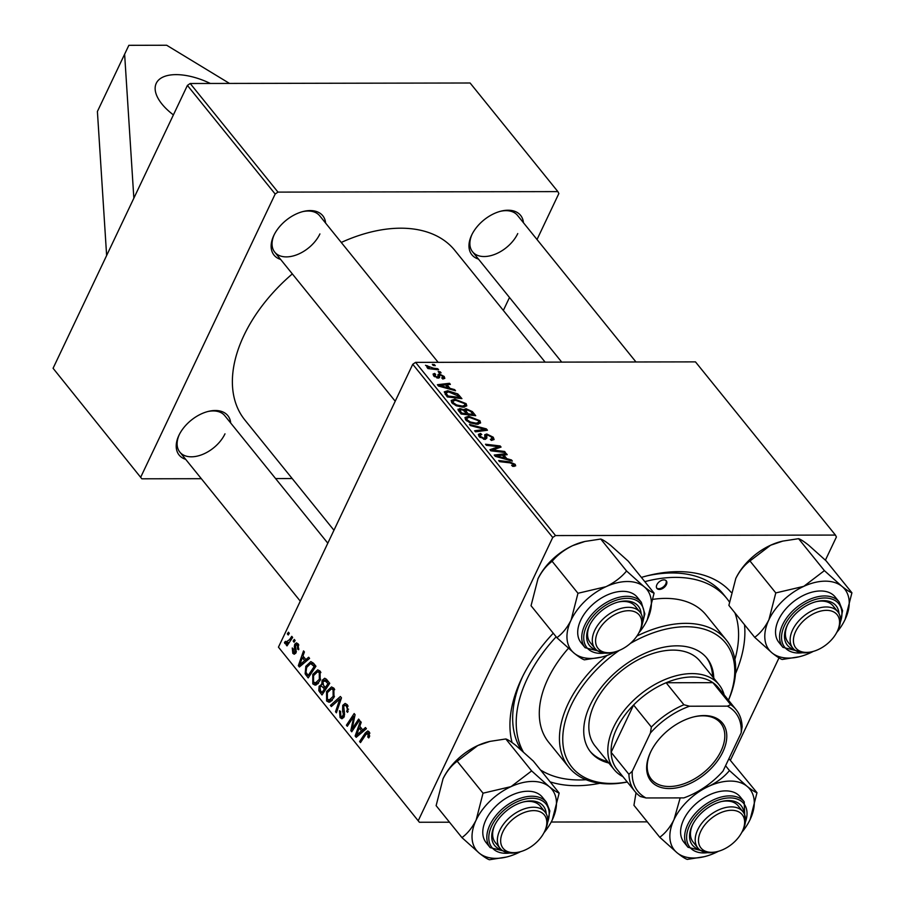 <?xml version="1.0" encoding="UTF-8"?>
<svg xmlns="http://www.w3.org/2000/svg" width="905" height="905" viewBox="0 0 905 905"><rect width="100%" height="100%" fill="white"/><g stroke="black" fill="none" stroke-linecap="round" stroke-linejoin="round"><path stroke-width="1.36" d="M210.345 83.464A48.203 23.066 25.4 0 0 156.248 83.317A48.203 23.066 25.4 0 0 161.961 104.052A48.203 23.066 25.4 0 0 173.398 114.89M599.879 783.289A134.947 83.927 -38.9 0 1 550.104 781.852M512.06 742.541A134.947 83.927 -38.9 0 1 521.495 678.852A134.947 83.927 -38.9 0 1 521.733 678.365A134.947 83.927 -38.9 0 1 553.26 633.217M522.819 676.148A127.718 79.436 141.1 0 0 521.235 749.974M545.138 362.147L454.819 250.391A134.947 83.927 141.1 0 0 341.264 242.45M292.326 273.91A134.947 83.927 141.1 0 0 243.954 335.393A134.947 83.927 141.1 0 0 244.893 420.033L333.956 530.24M478.451 259.079A31.324 19.48 -38.9 0 1 471.652 235.119A31.324 19.48 -38.9 0 1 471.709 235.006A31.324 19.48 -38.9 0 1 501.313 211.069A31.324 19.48 -38.9 0 1 523.441 222.721M472.071 234.259A28.915 17.987 141.1 0 0 472.557 251.782A28.915 17.987 141.1 0 0 495.284 254.169A28.915 17.987 141.1 0 0 517.751 233.569M185.695 459.344A31.324 19.48 -38.9 0 1 178.896 435.384A31.324 19.48 -38.9 0 1 178.952 435.271A31.324 19.48 -38.9 0 1 208.569 411.345A31.324 19.48 -38.9 0 1 230.685 422.997M179.314 434.536A28.915 17.987 141.1 0 0 179.801 452.059A28.915 17.987 141.1 0 0 202.528 454.446A28.915 17.987 141.1 0 0 224.994 433.834M280.629 259.43A31.324 19.48 -38.9 0 1 273.819 235.47A31.324 19.48 -38.9 0 1 273.876 235.357A31.324 19.48 -38.9 0 1 303.492 211.419A31.324 19.48 -38.9 0 1 325.608 223.083M274.249 234.61A28.915 17.987 141.1 0 0 274.735 252.133A28.915 17.987 141.1 0 0 297.451 254.531A28.915 17.987 141.1 0 0 319.918 233.92M229.508 83.43L166.678 45.25L128.849 45.318L97.401 111.485L106.632 255.515L53.078 368.278L141.836 478.802L201.34 478.7M141.836 478.802L53.078 368.278M412.759 364.285L415.565 362.373L555.523 535.568L552.729 537.491L412.759 364.285L278.446 647.154L419.388 822.26L449.502 822.215M551.202 822.023L647.324 821.853M419.388 822.26L278.446 647.154M555.523 535.568L835.428 535.07L836.412 536.982L825.405 560.172M779.001 657.89L730.471 760.087M449.989 388.358L454.615 389.614L455.554 390.768L438.461 386.028L437.409 384.716L449.502 383.29L450.373 384.365L447.047 384.716L449.989 388.358L449.627 389.127M458.021 409.954L459.876 408.528L464.242 409.942L465.883 408.653L472.387 411.605L475.713 415.712L461.075 414.004L458.021 409.184M463.88 410.7L464.276 409.252M515.16 464.322L515.68 465.849L512.66 466.335L511.619 465.26L512.852 465.362L513.565 464.254L509.934 462.851L499.571 461.641L498.689 460.555L509.425 461.81L515.16 464.322L514.164 466.426M512.479 466.154L513.565 464.254M495.635 450.385L504.605 451.459L505.476 452.545L490.815 450.814L489.91 449.683L498.768 446.731L486.381 445.317L485.499 444.231L500.148 445.95L501.053 447.07L492.23 450.057L495.635 450.385L495.182 451.324M491.426 440.407L491.664 437.149L487.761 435.067L486.822 435.35L486.822 438.133L484.899 439.355L479.062 436.481L478.36 434.366L480.476 433.472L481.765 434.547L480.17 435.067L480.646 436.515L483.96 438.28L484.82 437.884L484.741 434.728L486.766 434.004L493.259 437.217L494.107 439.547L491.358 440.407L490.329 439.344L492.263 438.846L491.528 440.407M483.519 439.208L484.82 437.884M469.491 424.422L486.358 428.88L487.456 430.248L475.487 431.843L474.616 430.769L484.876 429.4L470.419 425.565L469.491 424.422M468.632 416.266L479.933 420.735L480.589 422.929L477.059 424.264L470.068 422.873L465.6 419.818L464.978 417.533L468.632 416.266L468.066 417.443M415.565 362.373L695.47 361.876L835.428 535.07M506.811 458.677L511.449 459.932L512.377 461.086L495.284 456.346L494.232 455.034L506.336 453.609L507.196 454.683L503.87 455.034L506.811 458.677L506.449 459.446M454.83 399.184L466.132 403.653L466.788 405.859L463.258 407.182L456.267 405.791L451.799 402.748L451.176 400.451L454.83 399.184L454.265 400.361M457.806 393.947L461.912 398.641L447.274 396.922L444.265 391.876L447.726 390.779L457.806 393.947L457.319 394.976M444.174 376.469L444.83 378.358L442.794 379.025L441.764 377.962L442.93 376.423L440.316 375.021L439.66 375.247L439.57 377.566L438.246 378.098L433.699 375.869L433.065 374.048L434.66 373.426L435.69 374.5L434.943 375.914L437.172 377.034L437.862 376.921L438.031 374.5L439.344 373.957L444.174 376.469L442.964 379.025M442.624 378.856L442.93 376.423M439.66 375.247L438.721 378.064M433.993 376.209L434.604 374.908L434.558 376.718M437.353 378.019L438.009 376.05M438.144 371.57L440.237 371.819L441.097 372.883L439.027 372.668L438.144 371.57M432.33 364.364L434.411 364.613L435.282 365.677L433.212 365.462L432.33 364.364M433.45 368.188L437.737 368.731L438.62 369.806L427.963 368.561L427.092 367.487L429.309 367.747L425.508 365.292L433.45 368.188L432.997 369.15M288.446 632.222L289.306 633.296L288.22 634.982L287.338 633.885L288.446 632.222M298.605 649.756L297.575 649.043L297.496 645.084L295.652 645.163L295.946 652.833L294.261 654.236L292.824 653.365L292.258 647.98L293.209 648.874L293.446 652.2L294.985 651.985L294.34 646.521L294.736 644.213L296.455 642.867L298.118 643.908L298.605 649.756M298.503 644.473L295.652 645.163M293.446 652.2L296.252 651.985M308.65 657.222L309.589 658.388L299.374 666.996L298.322 665.684L303.537 650.899L304.408 651.973L302.949 655.967L305.901 659.609L308.65 657.222M326.422 679.214L329.748 683.332L321.988 694.972L318.82 690.696L319.114 686.25L321.807 684.406L322.056 680.424L324.68 678.252L326.422 679.214M321.275 684.304L322.915 684.406M340.382 696.499L341.49 697.857L336.4 712.812L335.529 711.737L339.895 698.92L331.332 706.534L330.404 705.391L340.382 696.499M358.629 719.079L359.511 720.154L351.74 731.783L350.823 730.652L353.844 716.364L347.294 726.285L346.423 725.199L354.172 713.559L355.088 714.69L352.102 728.978L358.629 719.079M365.473 727.552L366.412 728.706L356.208 737.315L355.145 736.003L360.36 721.217L361.231 722.292L359.783 726.285L362.724 729.939L365.473 727.552M552.729 537.491L418.404 820.36M369.862 733.254L365.982 734.374L360.484 742.609L359.613 741.523L365.292 732.993L367.713 730.969L369.104 731.76L369.398 736.817L368.742 737.937L367.803 737.043L368.312 733.254L367.577 732.835L369.738 732.835M347.203 704.656L347.622 712.371L346.683 711.466L347.407 709.226L346.411 706.149L344.997 705.267L343.662 706.307L344.488 712.812L344.081 716.952L341.954 718.785L340.076 717.631L339.488 710.742L340.563 711.387L340.846 716.093L342.079 716.884L343.425 714.373L342.599 711.138L342.735 705.368L345.133 703.423L347.203 704.656M333.877 688.173L333.979 697.484L330.031 701.997L328.9 702.223L326.615 700.968L326.569 691.465L331.524 686.952L333.877 688.173M320.076 671.091L320.178 680.402L316.23 684.915L315.098 685.142L312.802 683.886L312.768 674.383L317.723 669.87L320.076 671.091M313.481 663.207L315.947 666.25L308.186 677.89L305.143 673.852L305.833 666.284L310.856 661.589L313.481 663.207M294.272 639.428L295.132 640.502L294.046 642.188L293.163 641.091L294.272 639.428M285.799 642.199L289.487 639.688L291.772 636.339L292.643 637.425L287.009 645.887L286.138 644.812L287.304 643.07L284.871 643.523L284.453 642.448L285.516 641.351L286.41 642.493L289.272 642.482M285.595 643.862L286.636 643.523M275.584 478.564L292.179 478.541M277.971 192.109L275.177 194.032L187.403 85.409L190.197 83.498L277.971 192.109L557.876 191.611L558.86 193.523L537.016 239.531M509.492 297.485L503.35 310.438M557.876 191.611L470.102 83L190.197 83.498M187.403 85.409L106.632 255.515M275.177 194.032L140.852 476.901M438.144 362.328L319.714 215.786A28.915 17.987 141.1 0 0 302.689 211.623M327.814 543.192L224.791 415.7A28.915 17.987 141.1 0 0 207.754 411.549M635.977 361.977L517.547 215.424A28.915 17.987 141.1 0 0 500.51 211.272M641.385 577.413A134.947 83.927 -38.9 0 1 649.304 575.286A134.947 83.927 -38.9 0 1 731.093 592.311M744.521 624.744A134.947 83.927 -38.9 0 1 735.482 673.716M729.328 601.882A127.718 79.436 141.1 0 0 726.749 598.386L723.197 593.985A127.718 79.436 141.1 0 0 646.894 575.874M357.758 736.003L355.145 736.003M364.953 729.928L362.724 729.939M358.482 733.457L361.514 730.912L359.161 728.005L356.491 735.346L358.482 733.457L360.778 733.457M363.799 730.912L361.514 730.912M358.538 735.335L356.491 735.346M361.163 727.993L359.161 728.005M369.285 737.032L367.803 737.043M369.738 735.969L368.437 735.969M361.208 741.523L359.613 741.523M367.113 732.993L365.292 732.993M352.486 730.652L350.823 730.652M354.76 716.364L353.844 716.364M348.029 725.199L346.423 725.199M353.606 728.978L352.102 728.978M348.018 711.466L346.683 711.466M348.165 711.036L346.898 711.047M348.572 709.215L347.407 709.226M348.12 706.149L346.411 706.149M343.708 717.62L340.076 717.631M344.443 715.968L343.176 715.968M344.647 714.373L343.425 714.373M344.511 705.368L342.735 705.368M336.773 711.726L335.529 711.737M341.128 698.92L339.895 698.92M332.644 705.38L330.404 705.391M331.626 700.956L326.615 700.968M328.029 691.454L326.569 691.465M332.259 700.278L329.001 700.278L333.153 696.352L333.074 689.655L331.422 688.841L327.361 692.676L327.384 699.441L332.384 700.119M334.454 696.352L333.153 696.352M334.703 689.655L333.074 689.655M323.617 692.529L322.022 692.529L324.443 688.897L321.365 685.979L320.008 687.257L320.54 690.696L318.82 690.696M320.755 686.25L319.114 686.25M323.798 680.413L322.056 680.424M326.038 688.897L324.443 688.897M320.54 690.696L322.022 692.529M326.943 687.54L325.348 687.54L327.961 683.614L324.443 680.198L327.214 680.198M329.567 683.603L327.961 683.614M327.553 680.628L322.904 681.522L323.515 685.277L325.348 687.54M317.825 683.875L312.802 683.886M314.227 674.383L312.768 674.383M318.458 683.196L315.2 683.207L319.352 679.27L319.273 672.573L317.621 671.759L313.56 675.594L313.583 682.359L318.583 683.037M320.653 679.27L319.352 679.27M320.902 672.573L319.273 672.573M300.935 665.684L298.322 665.684M308.13 659.609L305.901 659.609M301.648 663.139L304.68 660.593L302.327 657.675L299.668 665.028L301.648 663.139L303.944 663.139M306.976 660.593L304.68 660.593M301.716 665.017L299.668 665.028M304.329 657.675L302.327 657.675M306.919 673.84L305.143 673.852M307.27 666.284L305.833 666.284M308.22 675.447L314.159 666.533L310.687 663.512L306.648 667.438L305.981 672.325L308.22 675.447L309.815 675.447M315.755 666.533L314.159 666.533M315.053 665.152L313.051 665.164M298.91 649.043L297.575 649.043M298.82 645.073L297.496 645.084M295.652 653.365L292.824 653.365M296.376 651.091L295.279 651.091M295.449 646.509L294.34 646.521M298.333 644.202L294.736 644.213M294.747 641.091L293.163 641.091M288.933 633.885L287.338 633.885M287.733 644.801L286.138 644.812M288.887 643.07L287.304 643.07M286.138 642.437L284.453 642.448M478.293 424.185L479.933 420.735M470.408 422.024L476.268 423.201L478.745 422.273L478.326 420.655L469.344 417.329L466.765 418.246L467.184 419.852L470.408 422.024L470.012 422.85M475.781 424.219L476.268 423.201M466.675 420.904L467.184 419.852M485.589 430.497L486.358 428.88M484.266 430.667L484.876 429.4M491.754 440.396L493.259 437.217M479.05 436.47L480.476 433.472M479.243 436.696L480.77 433.484M480.136 437.568L480.646 436.515M484.141 439.31L484.741 438.054M484.243 439.321L486.766 434.004M504.164 452.387L504.605 451.459M498.089 448.156L498.768 446.731M499.311 447.715L500.148 445.95M491.811 450.928L492.23 450.057M508.983 462.749L509.425 461.81M511.065 460.724L511.449 459.932M505.748 454.83L506.336 453.609M503.293 456.233L503.87 455.034M499.718 456.686L504.798 458.1L502.445 455.181L496.325 455.837L499.718 456.686L499.345 457.466M504.424 458.88L504.798 458.1M495.997 456.539L496.325 455.837M471.81 412.804L472.387 411.605M458.677 411.04L459.876 408.528M464.593 411.368L465.883 408.653M461.471 414.049L461.912 413.121L466.471 413.653L465.068 411.922L463.122 410.18L460.792 409.592L459.05 411.504M466.03 414.581L466.471 413.653M459.853 412.499L460.43 411.289L461.912 413.121M460.792 409.592L460.43 411.289M467.749 414.784L468.19 413.856L473.134 414.433L470.589 411.379L466.709 409.716L464.876 411.685M472.693 415.361L473.134 414.433M465.781 412.804L466.358 411.594L468.19 413.856M466.709 409.716L466.358 411.594M464.491 407.103L466.132 403.653M456.606 404.954L462.466 406.119L464.944 405.202L464.525 403.573L455.543 400.248L452.952 401.164L453.371 402.782L456.606 404.954L456.211 405.768M461.98 407.148L462.466 406.119M452.873 403.822L453.371 402.782M454.242 390.406L454.615 389.614M448.925 384.512L449.502 383.29M446.47 385.915L447.047 384.716M442.896 386.367L447.975 387.781L445.611 384.863L439.502 385.519L442.896 386.367L442.522 387.148M447.602 388.562L447.975 387.781M439.163 386.22L439.502 385.519M458.88 396.809L459.457 395.598M447.172 391.944L447.726 390.779M448.111 396.039L459.333 397.352L458.224 395.983L448.507 391.842L445.984 393.143L448.111 396.039L447.67 396.967M458.892 398.279L459.333 397.352M445.328 394.523L446.018 392.589L445.181 394.342M433.574 375.711L434.66 373.426M436.776 377.871L437.172 377.034M437.975 376.808L439.344 373.957M439.796 372.747L440.237 371.819M433.97 365.541L434.411 364.613M437.296 369.659L437.737 368.731M428.868 368.674L429.309 367.747M426.832 366.819L427.352 365.722M427.149 366.966L427.477 366.254M124.619 54.142L133.85 198.172M663.354 579.924A6.03 3.744 141.1 0 0 657.686 583.386A6.03 3.744 141.1 0 0 656.94 588.454A6.03 3.744 141.1 0 0 659.903 589.415A6.03 3.744 141.1 0 0 665.571 585.942A6.03 3.744 141.1 0 0 666.318 580.874A6.03 3.744 141.1 0 0 663.354 579.924M656.679 588.058A6.03 3.744 141.1 0 0 659.304 588.68A6.03 3.744 141.1 0 0 664.745 585.501A6.03 3.744 141.1 0 0 665.978 580.546M713.774 678.184A74.708 46.46 141.1 0 0 706.862 658.127A74.708 46.46 141.1 0 0 670.186 646.215A74.708 46.46 141.1 0 0 599.891 689.214A74.708 46.46 141.1 0 0 590.66 752.044A74.708 46.46 141.1 0 0 608.816 763.006M590.071 751.297A74.708 46.46 141.1 0 0 607.628 761.535M619.371 650.367A98.803 61.45 141.1 0 0 562.752 739.566A98.803 61.45 141.1 0 0 620.423 782.949A98.803 61.45 141.1 0 0 627.222 781.954M728.434 700.153A98.803 61.45 141.1 0 0 677.098 627.233A98.803 61.45 141.1 0 0 630.389 643.398M636.95 636.045A101.213 62.943 -38.9 0 1 676.612 623.862A101.213 62.943 -38.9 0 1 726.296 640.005A101.213 62.943 -38.9 0 1 728.491 700.221M627.278 782.022A101.213 62.943 -38.9 0 1 618.545 783.379A101.213 62.943 -38.9 0 1 568.849 767.236A101.213 62.943 -38.9 0 1 607.085 655.424M726.296 640.005L706.138 615.049A101.213 62.943 141.1 0 0 656.442 598.906A101.213 62.943 141.1 0 0 653.229 599.314M734.894 659.462A127.718 79.436 141.1 0 0 734.905 612.843M726.749 598.386A127.718 79.436 141.1 0 0 664.044 578.024A127.718 79.436 141.1 0 0 644.812 581.655M622.934 776.648A67.479 41.969 -38.9 0 1 614.076 769.51L595.094 746.025A67.479 41.969 -38.9 0 1 603.431 689.282A67.479 41.969 -38.9 0 1 666.928 650.446A67.479 41.969 -38.9 0 1 700.051 661.204L719.034 684.689A67.479 41.969 -38.9 0 1 724.147 694.848M556.156 636.803A127.718 79.436 141.1 0 0 523.226 751.738M540.5 769.951A127.718 79.436 141.1 0 0 586.078 779.725M568.408 648.308A101.213 62.943 141.1 0 0 548.69 742.281L568.849 767.236M712.586 676.714A74.708 46.46 141.1 0 0 706.262 657.403M806.502 652.392A26.505 16.482 141.1 0 0 812.192 651.679A26.505 16.482 141.1 0 0 837.249 631.43A26.505 16.482 141.1 0 0 826.469 610.343A26.505 16.482 141.1 0 0 795.687 631.407A26.505 16.482 141.1 0 0 806.502 652.392M812.192 651.679L810.609 652.053A28.915 17.987 -38.9 0 1 804.409 652.833A28.915 17.987 -38.9 0 1 792.814 648.082A28.915 17.987 -38.9 0 1 797.339 622.538A28.915 17.987 -38.9 0 1 826.197 606.972A28.915 17.987 -38.9 0 1 837.792 611.723A28.915 17.987 -38.9 0 1 837.951 629.971L837.249 631.43M799.138 656.781A48.497 30.159 141.1 0 1 772.146 652.98A48.497 30.159 -38.9 0 1 764.906 638.919A48.497 30.159 -38.9 0 1 768.933 619.699C765.087 627.323 760.347 633.206 754.702 637.335L772.146 652.98C776.841 656.691 780.201 658.863 782.214 659.474L799.138 656.781A48.497 30.159 141.1 0 0 810.213 652.912A48.497 30.159 -38.9 0 0 813.346 651.374M794.307 649.609A31.324 19.48 -38.9 0 1 784.556 637.957A31.324 19.48 -38.9 0 1 787.214 625.434A31.324 19.48 -38.9 0 1 816.83 601.497A31.324 19.48 -38.9 0 1 838.935 613.036A31.324 19.48 -38.9 0 1 838.969 613.511M837.792 611.723L833.053 605.852A28.915 17.987 141.1 0 0 816.016 601.701M787.576 624.688A28.915 17.987 141.1 0 0 785.461 635.536A28.915 17.987 141.1 0 0 788.063 642.211L792.814 648.082M775.63 634.009A36.143 22.478 141.1 0 0 778.888 642.346L782.916 647.335A36.143 22.478 -38.9 0 1 779.658 638.998A36.143 22.478 -38.9 0 1 802.611 603.069A36.143 22.478 -38.9 0 1 839.15 601.904L835.111 596.904A36.143 22.478 141.1 0 0 798.583 598.081A36.143 22.478 141.1 0 0 775.63 634.009M749.962 560.964L770.574 545.251L782.791 541.1L798.572 538.679L824.398 570.636L803.787 586.35L775.789 592.922L749.962 560.964C744.317 565.093 739.566 570.976 735.72 578.6A48.497 30.159 -38.9 0 1 735.81 578.419L728.876 605.377L754.702 637.335M775.789 592.922L768.933 619.699A48.497 30.159 -38.9 0 1 803.787 586.35A48.497 30.159 -38.9 0 1 841.854 586.282L824.398 570.636M798.572 538.679C800.552 539.278 803.9 541.439 808.64 545.183L826.095 560.829L851.922 592.786C849.942 592.187 846.582 590.026 841.854 586.282A48.497 30.159 -38.9 0 1 845.066 619.563L851.922 592.786M844.976 619.733L845.066 619.563A48.497 30.159 -38.9 0 1 844.976 619.733A48.497 30.159 -38.9 0 1 836.706 632.493M735.81 578.419L735.81 578.419A48.497 30.159 -38.9 0 1 770.574 545.251A48.497 30.159 -38.9 0 1 781.66 541.371L782.791 541.1M571.112 620.049A48.497 30.159 -38.9 0 1 585.343 600.807A48.497 30.159 -38.9 0 1 605.965 586.7L577.967 593.273L571.112 620.049C567.265 627.674 562.514 633.557 556.869 637.686L574.324 653.331C579.042 657.064 582.401 659.225 584.392 659.836L601.305 657.143A48.497 30.159 -38.9 0 1 574.324 653.331A48.497 30.159 141.1 0 1 571.112 620.049M596.486 649.96A31.324 19.48 -38.9 0 1 589.381 625.785A31.324 19.48 -38.9 0 1 598.522 613.466A31.324 19.48 -38.9 0 1 618.997 601.848A31.324 19.48 -38.9 0 1 641.147 613.861M614.359 652.03A26.505 16.482 141.1 0 0 639.416 631.781A26.505 16.482 141.1 0 0 628.647 610.705A26.505 16.482 141.1 0 0 597.854 631.758A26.505 16.482 141.1 0 0 608.68 652.743A26.505 16.482 141.1 0 0 614.359 652.03L612.787 652.415A28.915 17.987 -38.9 0 1 606.588 653.195A28.915 17.987 -38.9 0 1 594.981 648.433A28.915 17.987 -38.9 0 1 599.517 622.889A28.915 17.987 -38.9 0 1 628.364 607.323A28.915 17.987 -38.9 0 1 639.971 612.085L635.22 606.214A28.915 17.987 141.1 0 0 618.194 602.051M591.418 605.694A36.143 22.478 141.1 0 0 581.055 642.697L585.094 647.697A36.143 22.478 -38.9 0 1 595.445 610.683A36.143 22.478 -38.9 0 1 641.317 602.255L637.29 597.266A36.143 22.478 141.1 0 0 591.418 605.694M556.869 637.686L531.043 605.728L537.977 578.781A48.497 30.159 -38.9 0 1 572.752 545.602L584.969 541.45L600.75 539.041L626.577 570.998C621.316 577.322 614.438 582.549 605.965 586.7A48.497 30.159 -38.9 0 1 644.021 586.632L626.577 570.998M537.977 578.781L537.977 578.781A48.497 30.159 -38.9 0 0 537.898 578.951C541.744 571.327 546.484 565.444 552.14 561.315L577.967 593.273M552.14 561.315C557.401 554.991 564.268 549.754 572.752 545.602A48.497 30.159 -38.9 0 1 583.827 541.722L584.969 541.45M600.75 539.041C602.753 539.64 606.101 541.812 610.818 545.534L628.262 561.179L654.089 593.137C652.086 592.526 648.738 590.354 644.021 586.632A48.497 30.159 -38.9 0 1 647.233 619.914L654.089 593.137M647.154 620.083L647.233 619.914A48.497 30.159 -38.9 0 1 647.154 620.083A48.497 30.159 -38.9 0 1 638.885 632.844M615.513 651.724A48.497 30.159 -38.9 0 1 612.391 653.263A48.497 30.159 -38.9 0 1 601.305 657.143M589.755 625.038A28.915 17.987 141.1 0 0 590.241 642.561L594.981 648.433M639.971 612.085A28.915 17.987 -38.9 0 1 640.118 630.321L639.416 631.781M750.053 819.659L750.132 819.478A48.497 30.159 -38.9 0 1 750.053 819.659A48.497 30.159 -38.9 0 1 741.783 832.419M699.373 849.524A31.324 19.48 -38.9 0 1 692.28 825.349A31.324 19.48 -38.9 0 1 701.42 813.029A31.324 19.48 -38.9 0 1 721.896 801.423A31.324 19.48 -38.9 0 1 744.046 813.425M692.653 824.602A28.915 17.987 141.1 0 0 693.14 842.125L697.879 847.996A28.915 17.987 -38.9 0 1 702.416 822.453A28.915 17.987 -38.9 0 1 731.263 806.887A28.915 17.987 -38.9 0 1 742.869 811.649A28.915 17.987 -38.9 0 1 743.016 829.885L742.315 831.344A26.505 16.482 141.1 0 0 731.545 810.269A26.505 16.482 141.1 0 0 700.753 831.333A26.505 16.482 141.1 0 0 711.579 852.318A26.505 16.482 141.1 0 0 717.258 851.594A26.505 16.482 141.1 0 0 742.315 831.344M744.215 801.819L740.188 796.83A36.143 22.478 141.1 0 0 694.305 805.258A36.143 22.478 141.1 0 0 683.954 842.272L687.992 847.261A36.143 22.478 -38.9 0 1 698.343 810.247A36.143 22.478 -38.9 0 1 744.215 801.819L745.007 824.319M728.944 758.65L756.987 792.701C754.985 792.09 751.625 789.929 746.919 786.196L729.464 770.562C724.215 776.886 717.337 782.124 708.853 786.264L702.19 788.855M680.175 797.905L674.01 819.613A48.497 30.159 -38.9 0 1 708.853 786.264A48.497 30.159 -38.9 0 1 746.919 786.196A48.497 30.159 141.1 0 1 750.132 819.478L756.987 792.701M687.291 859.399L704.203 856.707A48.497 30.159 -38.9 0 1 677.223 852.895C681.94 856.628 685.289 858.8 687.291 859.399M659.768 837.261L677.223 852.895A48.497 30.159 -38.9 0 1 674.01 819.613C670.164 827.238 665.413 833.12 659.768 837.261L633.941 805.303L636.034 792.769M725.572 765.743L729.464 770.562M718.412 851.3A48.497 30.159 -38.9 0 1 715.289 852.827A48.497 30.159 -38.9 0 1 704.203 856.707M742.869 811.649L738.118 805.778A28.915 17.987 141.1 0 0 721.093 801.626M717.258 851.594L715.685 851.978A28.915 17.987 -38.9 0 1 709.486 852.759A28.915 17.987 -38.9 0 1 697.879 847.996M443.054 778.696L443.054 778.696A48.497 30.159 -38.9 0 0 442.975 778.877C446.81 771.241 451.561 765.37 457.206 761.229L483.032 793.187L476.177 819.975C472.331 827.6 467.591 833.471 461.946 837.611L436.12 805.654L443.054 778.696A48.497 30.159 -38.9 0 1 477.817 745.528L490.035 741.376L505.816 738.955C507.796 739.543 511.144 741.715 515.884 745.46L533.339 761.094L559.166 793.052C557.186 792.463 553.826 790.303 549.097 786.558A48.497 30.159 -38.9 0 1 556.337 800.608A48.497 30.159 -38.9 0 1 552.31 819.84L559.166 793.052M501.551 849.885A31.324 19.48 -38.9 0 1 491.8 838.234A31.324 19.48 -38.9 0 1 494.458 825.699A31.324 19.48 -38.9 0 1 524.074 801.773A31.324 19.48 -38.9 0 1 546.179 813.312A31.324 19.48 -38.9 0 1 546.224 813.787M494.82 824.953A28.915 17.987 141.1 0 0 492.705 835.813A28.915 17.987 141.1 0 0 495.307 842.476L500.058 848.347A28.915 17.987 -38.9 0 1 504.583 822.803A28.915 17.987 -38.9 0 1 533.441 807.237A28.915 17.987 -38.9 0 1 545.036 812A28.915 17.987 -38.9 0 1 545.195 830.236L544.493 831.706A26.505 16.482 141.1 0 0 533.712 810.62A26.505 16.482 141.1 0 0 502.931 831.684A26.505 16.482 141.1 0 0 513.746 852.668A26.505 16.482 141.1 0 0 519.436 851.956A26.505 16.482 141.1 0 0 544.493 831.706M546.394 802.169L542.355 797.181A36.143 22.478 141.1 0 0 505.827 798.346A36.143 22.478 141.1 0 0 482.874 834.286A36.143 22.478 141.1 0 0 486.132 842.623L490.159 847.612A36.143 22.478 -38.9 0 1 486.901 839.274A36.143 22.478 -38.9 0 1 509.854 803.346A36.143 22.478 -38.9 0 1 546.394 802.169L549.833 810.948L547.186 824.67M505.816 738.955L531.642 770.913L511.031 786.626L483.032 793.187M461.946 837.611L479.39 853.245A48.497 30.159 -38.9 0 1 476.177 819.975A48.497 30.159 -38.9 0 1 511.031 786.626A48.497 30.159 141.1 0 1 549.097 786.558L531.642 770.913M552.231 820.009L552.31 819.84A48.497 30.159 -38.9 0 1 552.231 820.009A48.497 30.159 -38.9 0 1 543.95 832.77M489.458 859.75L506.381 857.058A48.497 30.159 -38.9 0 1 479.39 853.245C484.085 856.967 487.444 859.128 489.458 859.75M457.206 761.229L477.817 745.528A48.497 30.159 -38.9 0 1 488.904 741.648L490.035 741.376M520.59 851.65A48.497 30.159 -38.9 0 1 517.456 853.177A48.497 30.159 -38.9 0 1 506.381 857.058M545.036 812L540.296 806.129A28.915 17.987 141.1 0 0 523.26 801.977M519.436 851.956L517.852 852.329A28.915 17.987 -38.9 0 1 511.653 853.11A28.915 17.987 -38.9 0 1 500.058 848.347M650.593 752.123A46.031 28.621 -38.9 0 1 650.672 751.953A46.031 28.621 -38.9 0 1 694.18 716.794A46.031 28.621 -38.9 0 1 722.835 751.987A46.031 28.621 -38.9 0 1 669.383 788.56A46.031 28.621 -38.9 0 1 650.593 752.123M650.887 751.512A44.583 27.727 141.1 0 0 651.329 779.194A44.583 27.727 141.1 0 0 686.363 782.882A44.583 27.727 141.1 0 0 720.991 751.116A44.583 27.727 141.1 0 0 720.685 723.152A44.583 27.727 141.1 0 0 693.705 716.907M727.405 706.149L730.708 704.678A65.07 40.465 -38.9 0 1 736.138 709.69L718.344 687.676A65.07 40.465 141.1 0 0 712.914 682.664L666.125 682.743A65.07 40.465 141.1 0 0 633.579 705.006A65.07 40.465 141.1 0 0 616.678 728.661A65.07 40.465 141.1 0 0 611.124 752.293A65.07 40.465 141.1 0 0 617.131 769.465L634.925 791.479A65.07 40.465 -38.9 0 1 628.918 774.307L632.256 771.252A62.66 38.972 141.1 0 0 646.023 797.961L683.852 797.893A62.66 38.972 141.1 0 0 723.027 771.083L741.184 732.858A62.66 38.972 141.1 0 0 727.405 706.149L689.587 706.217A62.66 38.972 141.1 0 0 650.401 733.027L632.256 771.252M614.076 769.51A67.479 41.969 -38.9 0 1 613.601 727.201A67.479 41.969 -38.9 0 1 666.012 679.112A67.479 41.969 -38.9 0 1 719.034 684.689M650.401 733.027L651.362 727.032L633.579 705.006L611.124 752.293L628.918 774.307M730.708 704.678L712.914 682.664A65.07 40.465 141.1 0 0 666.125 682.743L683.92 704.757L689.587 706.217M646.023 797.961L640.355 796.502A65.07 40.465 -38.9 0 1 634.925 791.479M736.138 709.69A65.07 40.465 -38.9 0 1 742.145 726.862L741.184 732.858M651.362 727.032A65.07 40.465 -38.9 0 1 683.92 704.757M353.222 724.215L352.09 724.215M354.138 719.532L353.041 719.532M355.507 726.138L353.866 726.138M344.081 711.138L342.599 711.138M339.816 702.778L338.515 702.778M321.863 692.336L319.861 692.348M325.042 687.155L323.04 687.167M328.357 681.601L326.343 681.612M308.119 675.334L306.116 675.334M296.139 649.338L294.973 649.349M291.139 639.688L289.487 639.688M481.064 431.097L481.698 429.762M485.578 439.298L486.743 436.855M493.01 449.864L493.768 448.28M495.804 448.993L496.619 447.285M446.278 395.7L446.855 394.49M840.338 622.199A34.707 21.584 141.1 0 0 841.865 611.701A34.707 21.584 141.1 0 0 809.443 601.689A34.707 21.584 141.1 0 0 781.626 639.303A34.707 21.584 141.1 0 0 802.509 652.754M642.505 622.55A34.707 21.584 141.1 0 0 632.199 598.884A34.707 21.584 141.1 0 0 596.87 612.131A34.707 21.584 141.1 0 0 584.03 641.249A34.707 21.584 141.1 0 0 604.687 653.116M745.403 822.113A34.707 21.584 141.1 0 0 735.098 798.448A34.707 21.584 141.1 0 0 699.769 811.706A34.707 21.584 141.1 0 0 686.918 840.824A34.707 21.584 141.1 0 0 707.586 852.68M547.582 822.464A34.707 21.584 141.1 0 0 549.109 811.966A34.707 21.584 141.1 0 0 516.687 801.966A34.707 21.584 141.1 0 0 488.87 839.58A34.707 21.584 141.1 0 0 509.764 853.03M344.997 705.267L347.644 705.255M342.079 716.884L344.115 716.873M331.422 688.841L334.33 688.829M317.621 671.759L320.528 671.748M310.687 663.512L313.73 663.512M294.148 652.618L296.048 652.618M466.765 418.246L465.871 420.124M478.745 422.273L477.806 424.241M480.17 435.067L479.345 436.81M484.786 437.975L484.152 439.31M513.802 465.023L513.146 466.392M452.952 401.164L452.07 403.053M464.944 405.202L464.005 407.16M561.722 362.113L472.557 251.782M782.916 647.335L804.749 652.833M839.942 624.393L842.589 610.671L839.15 601.904M585.094 647.697L606.916 653.184M642.109 624.744L644.846 613.895L641.317 602.255M274.735 252.133L395.225 401.232M687.992 847.261L709.814 852.759M490.159 847.612L511.992 853.11M300.29 601.158L179.801 452.059"/></g></svg>
